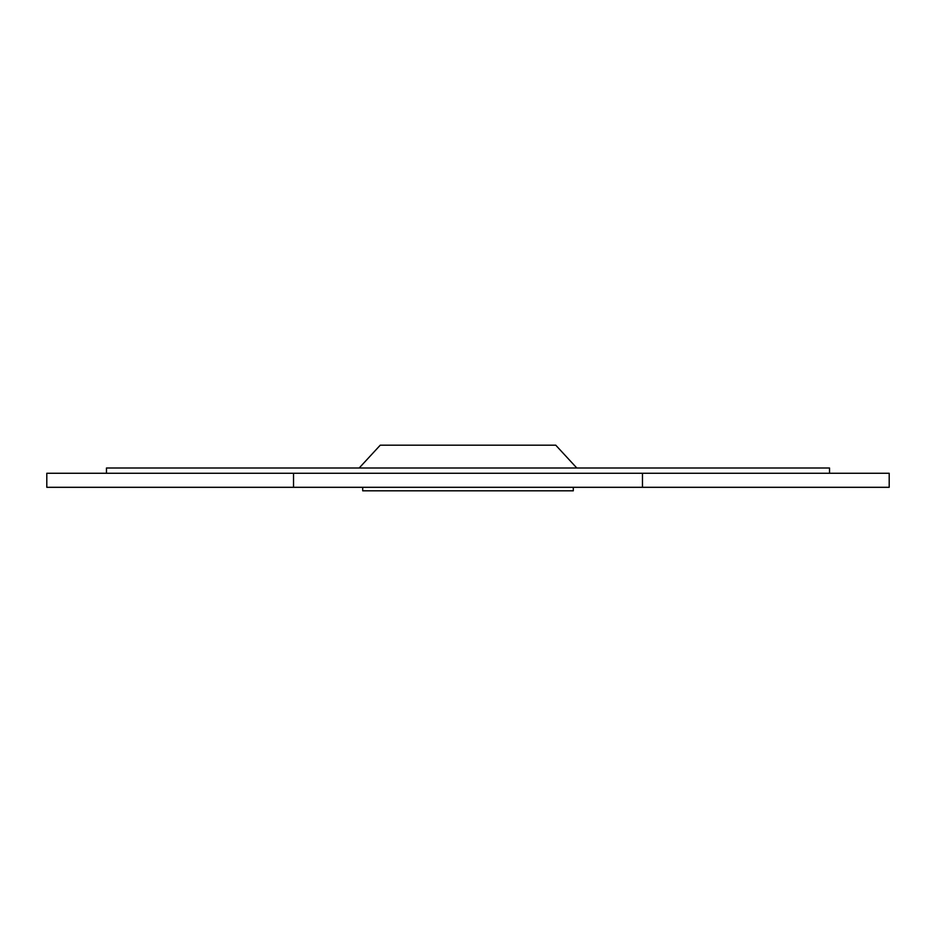<?xml version="1.0" encoding="UTF-8"?>
<svg xmlns="http://www.w3.org/2000/svg" width="936" height="936" viewBox="0 0 936 936"><rect width="100%" height="100%" fill="white"/><g stroke="black" fill="none" stroke-linecap="round" stroke-linejoin="round"><path stroke-width="1.4" d="M829.53 473.265L829.53 468L106.47 468L106.47 473.265M576.81 468L555.75 445.185L380.25 445.185L359.19 468M573.3 487.305L573.3 490.815L362.7 490.815L362.7 487.305M293.53 473.265L46.8 473.265L46.8 487.305L293.53 487.305L293.53 473.265L889.2 473.265L889.2 487.305L642.47 487.305L642.47 473.265M642.47 487.305L293.53 487.305"/></g></svg>
